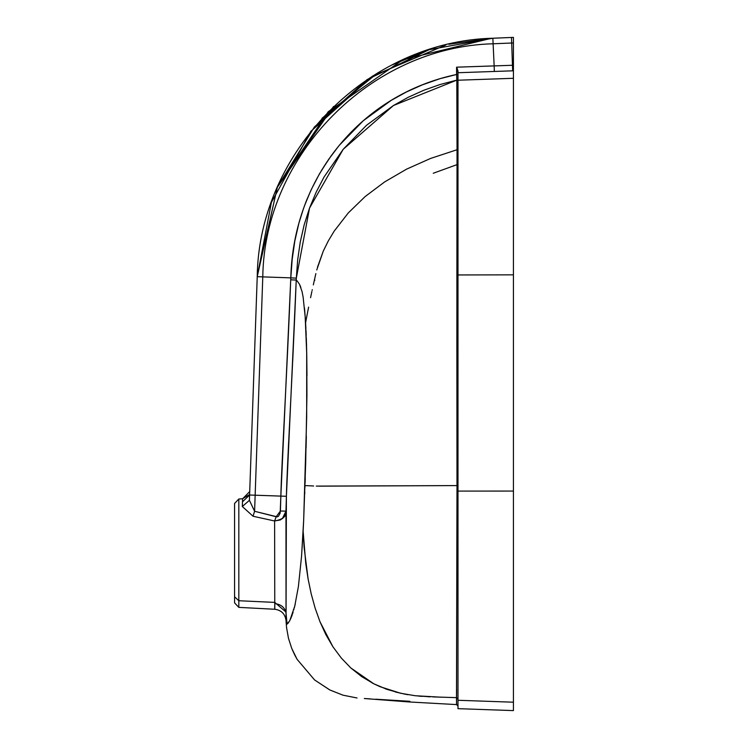<?xml version="1.0" encoding="UTF-8"?>
<svg xmlns="http://www.w3.org/2000/svg" width="748" height="748" viewBox="0 0 748 748"><rect width="100%" height="100%" fill="white"/><g stroke="black" fill="none" stroke-linecap="round" stroke-linejoin="round"><path stroke-width="1.12" d="M234.573 522.917L234.573 587.657L234.573 503.469L238.827 498.981L238.827 600.738L274.768 602.392L274.61 520.982L253.039 516.242L242.315 506.499L242.492 501.824L249.598 495.017L257.256 275.956L277.368 187.206L328.213 111.742L402.91 59.756L491.343 38.307L511.492 37.465L511.688 43.019L513.427 42.963L513.427 702.204L513.427 37.4L513.427 42.963L511.688 43.019L511.492 37.465L513.427 37.4L511.492 37.465L511.688 43.019L493.11 43.777L511.688 43.019L512.464 65.272L494.157 65.918L512.464 65.272L511.492 37.465L492.857 38.232L494.157 65.918L456.579 67.18L457.505 69.218M285.97 518.514L285.97 512.333M312.281 289.663L312.122 290.383M513.427 484.424L513.427 464.125M457.963 703.756L457.991 80.223L457.991 86.927L456.86 88.367L456.813 80.12L439.964 84.543L423.742 90.284L408.212 97.287L393.457 105.505L366.473 125.318L343.201 149.291L324.052 177.005L316.18 192.152L324.052 177.005M457.972 703.831L457.991 708.665L513.427 710.6L457.991 708.665L457.991 705.934M456.486 702.624L456.551 704.588L457.991 705.654M318.723 486.163L456.991 485.592L456.486 700.904M456.486 700.278L456.532 697.847M333.543 106.497L277.349 187.262L257.228 276.685L249.598 495.017L286.4 496.289L286.035 620.541L286.493 624.262L289.373 621.326L287.045 624.159L286.101 613.603C285.11 607.713 281.332 604.375 274.768 603.599L274.768 602.392L238.827 600.738L238.827 607.376L274.694 609.255L274.768 603.599L274.825 609.265C281.398 610.209 285.138 613.968 286.035 620.541L285.97 511.146L283.773 517.242L280.369 519.954L274.61 520.982L274.768 602.392L286.101 612.154L274.768 602.392L274.768 603.599C281.332 604.375 285.11 607.713 286.101 613.603L287.045 624.159L286.278 624.169M290.42 619.325L292.047 615.333M292.636 613.612L293.094 612.182M295.067 604.823L295.282 603.926M395.318 691.947L395.86 692.096M403.639 693.901L407.099 694.555M430.455 696.818L415.224 695.734L400.722 693.284L386.866 689.338L373.766 683.775L361.714 676.631L350.821 667.964L341.228 657.95L332.944 646.805L320.004 621.784L315.142 608.152L311.196 593.837L308.101 578.952L304.127 547.62L303.127 531.23L303.669 520.15L301.556 556.213L298.396 586.572L294.759 606.114L289.85 620.466L294.759 606.114L298.396 586.572L301.556 556.213L303.127 531.23L305.764 563.543L308.101 578.952L311.196 593.837L315.142 608.152L320.004 621.784L325.904 634.706L332.944 646.805L341.228 657.95L350.821 667.964L373.766 683.775L380.19 686.748L400.722 693.284L415.224 695.734L440.114 697.136M409.885 701.306L375.692 699.212M364.444 698.529L370.185 698.875L364.388 698.52M357.058 697.987L342.977 695.173L329.962 690.03L314.571 679.932L329.672 689.88L314.571 679.932L329.746 689.918L342.977 695.173M314.553 679.913L297.106 659.343L291.711 648.338L288.457 638.231L286.559 627.553L288.457 638.231L291.711 648.338L297.106 659.343L314.571 679.932M292.29 649.75L295.525 656.538M456.607 689.151L456.579 693.91M456.57 694.752L456.532 697.566M457.982 70.789L457.991 78.652L456.813 80.12L457.037 149.74L456.86 88.367L457.991 86.927L457.991 71.013L456.579 67.18L456.579 74.482L457.991 74.108L456.579 74.482L456.813 80.12L457.991 78.652L457.991 74.108L457.991 78.652M456.813 82.607L456.813 81.364M456.813 80.943L456.813 80.176M433.251 173.256L457.028 164.635L433.251 173.256M513.427 159.978L513.427 166.804M513.427 169.413L513.427 174.247M513.427 212.722L513.427 219.342M513.427 259.958L513.427 265.4M513.427 276.274L513.427 286.222M513.427 322.697L513.427 327.774M513.427 341.855L513.427 354.608M513.427 360.732L513.427 380.779M513.427 380.938L513.427 388.567M513.427 432.886L513.427 433.503M513.427 446.032L513.427 487.257M306.661 350.139L305.595 322.818L306.306 318.947M307.942 310.532L308.625 307.119M310.57 297.676L311.645 292.599M306.063 448.071L306.334 436.159M306.97 375.589L306.745 354.309M306.568 346.324L306.297 337.946M306.203 335.413L306.016 330.738M305.904 328.466L305.754 325.67M456.813 81.401L456.813 81.897M305.315 318.349L305.165 316.329M304.819 311.953L304.464 307.961M296.283 280.089L290.72 279.808L290.804 277.863L257.228 276.685L249.598 495.017L257.228 276.685L262.782 276.882L255.152 495.213L262.782 276.882L290.804 277.863L290.72 279.808C287.167 370.924 281.454 465.677 280.855 496.111L290.72 279.808L296.236 280.042L296.32 278.144L290.804 277.863L296.32 278.144L286.4 496.289C286.998 466.023 292.702 371.251 296.236 280.042L297.087 280.865L296.236 280.042M440.937 78.456L456.579 74.482C362.088 94.323 293.244 176.238 290.804 277.863L292.197 259.304L294.824 240.987L298.901 223.156L303.613 208.159M304.399 205.99L310.869 190.403M306.147 201.418L305.371 203.428M316.18 192.152L309.532 208.084L304.193 224.746L300.247 242.062L297.676 259.911L296.32 278.144L309.532 208.084L343.201 149.291L393.457 105.505L456.813 80.12L456.579 67.18L466.359 66.862L456.579 67.18L457.991 72.724L494.325 71.462L494.157 65.918L494.325 71.462L512.66 70.826L512.464 65.272L494.157 65.918L493.11 43.777C370.961 46.844 264.381 154.696 262.782 276.882C264.381 154.696 370.961 46.844 493.11 43.777L492.857 38.232L511.492 37.465L492.857 38.232C368.025 41.252 258.761 151.835 257.228 276.685L271.402 202.371L310.813 131.396L372.373 76.174L445.808 45.011M305.184 203.905L307.4 198.314M321.509 170.394L331.261 155.668M361.995 121.859L365.781 118.605M421.386 85.244L423.003 84.599M438.609 79.148L439.787 78.792M490.978 38.326L448.875 44.282M277.639 186.589L314.384 127.01L367.1 79.597L429.24 49.667L492.857 38.232M277.171 516.849L278.462 516.27L280.163 513.119L280.855 496.111L286.4 496.289L285.97 511.146L280.416 511.024L276.162 516.756L277.171 516.849L254.591 511.277L276.162 516.756L274.61 520.982C283.006 519.421 286.783 516.148 285.97 511.146L280.416 511.024L280.855 496.111L255.152 495.213L254.591 511.277L249.411 500.328L249.72 491.558L242.614 498.785L242.492 501.824L242.614 498.785L238.827 498.981L234.573 503.469L234.573 602.879L238.827 607.376L234.573 602.879L234.573 561.711M238.827 600.738L234.573 596.801L238.827 600.738L238.827 607.376L238.827 498.981L242.614 498.785L242.315 506.499L253.039 516.242L274.61 520.982L276.162 516.756L277.415 516.803M321.986 118.296L377.749 72.874M392.242 64.87L426.874 50.434M249.598 495.017L249.411 500.328L242.315 506.499L242.492 501.824L242.315 506.499L249.411 500.328L254.591 511.277L253.039 516.242L254.591 511.277L255.152 495.213L249.598 495.017L249.411 500.328L249.598 495.017L242.492 501.824L242.614 498.785L249.72 491.558L249.598 495.017M274.768 602.392L274.768 603.599L274.768 602.392M274.768 604.132L274.759 605.141M274.75 606.6L274.74 607.507M305.156 316.208L306.755 354.664L306.932 395L305.689 462.685L303.669 520.15L306.68 417.038L306.699 351.682M300.855 287.4L299.471 284.212L302.061 291.598L303.118 297.05L305.249 317.451L304.445 307.821M299.471 284.212L297.087 280.865L299.471 284.212M307.924 310.626L306.353 318.732M311.879 291.505L311.654 292.552M314.282 280.594L313.319 284.894M314.543 279.406L315.245 276.321L314.543 279.406M315.862 273.59L315.245 276.321M317.489 267.214L323.295 251.085L328.316 240.893L334.178 231.141L348.25 212.965L365.155 196.546L384.668 181.904L406.575 169.151L430.614 158.426L457.037 149.74L430.614 158.426L406.575 169.151L384.668 181.904L365.155 196.546L348.25 212.965L334.178 231.141L328.316 240.893L323.295 251.085L316.741 269.981M304.997 485.564L311.514 485.882L304.997 485.564L304.941 487.369M313.646 486.004L311.514 485.882M457.991 485.583L457.991 699.128L456.532 697.641L456.991 491.165L457.991 491.165L456.991 491.165L456.86 341.406L457.037 149.74L457.991 148.758L457.991 86.927L457.991 148.758L457.037 149.74L456.888 275.601L457.991 275.432L456.888 275.601L456.991 485.592L457.991 485.583L457.991 274.955L457.991 485.583L316.264 486.097M286.559 627.553L286.035 620.541C285.128 613.968 281.398 610.2 274.825 609.265C281.398 610.2 285.138 613.968 286.035 620.541L286.26 624.159L286.035 620.541C285.138 613.968 281.398 610.209 274.825 609.265C281.398 610.2 285.128 613.968 286.035 620.541L286.035 620.541C285.138 613.968 281.398 610.2 274.825 609.265L274.694 609.255M457.991 148.758L457.991 275.432M457.991 491.165L457.991 86.927M456.561 704.541L456.532 697.762L457.991 699.128L456.532 697.641L453.241 697.538L456.532 697.641L457.991 699.249L457.972 702.765L457.991 700.278L513.427 702.204L457.991 700.278M294.198 653.948L297.106 659.343L294.198 653.948M285.97 511.146L282.342 518.691L283.913 517.064M285.39 514.269L285.942 511.539M432.812 696.902L453.241 697.538L432.97 696.902M274.731 607.787L274.759 605.805M274.759 605.328L274.768 603.599M276.162 516.756L254.591 511.277L276.162 516.756M457.496 69.19L456.579 67.18L513.427 65.244L512.464 65.272L512.66 70.826L513.427 70.798L457.991 72.724L457.991 80.223L513.427 78.297L457.991 80.223M311.262 189.571L319.396 173.966L328.727 159.24L339.181 145.43L363.248 120.765L391.157 100.4L406.407 91.985L422.452 84.814L439.207 78.97M280.874 495.419L290.233 291.683M457.991 491.09L513.427 491.071L457.991 491.09M457.991 274.955L513.427 274.843L457.991 274.955M513.427 505.162L513.427 508.659M513.427 510.66L513.427 526.62M513.427 528.93L513.427 543.6M513.427 546.648L513.427 559.953M513.427 562.524L513.427 591.416M513.427 593.65L513.427 618.512M513.427 622.579L513.427 629.059M513.427 634.192L513.427 640.419M513.427 642.7L513.427 660.914M513.427 664.57L513.427 679.062M286.035 620.541L286.082 618.269M286.082 618.166L286.091 616.296M286.101 611.359L286.101 606.189M286.073 591.715L286.063 588.414M286.905 482.095L286.923 481.581M287.484 467.612L287.681 462.909M288.036 455.036L288.074 454.045M288.204 451.296L288.672 441.432M289.196 430.895L289.345 428.006M290.028 414.551L290.308 409.016M290.879 398.001L291.019 395.262M292.664 361.723L293.281 348.671M295.236 304.296L295.413 299.967M295.666 293.936L296.105 283.183M306.315 338.395L306.437 342.051M305.249 477.813L305.072 483.404M294.946 605.366L294.403 607.544M294.011 609.022L293.842 609.629M292.29 614.65L291.748 616.156M288.541 622.626L287.98 623.336M287.213 624.056L286.736 624.271M450.857 697.473L450.24 697.454M444.275 697.267L443.424 697.239M429.249 696.781L428.118 696.743M421.919 696.379L418.805 696.117M407.978 694.705L407.323 694.593M405.809 694.322L395.645 692.04M387.034 689.394L385.323 688.777M374.739 684.261L372.121 682.924M304.716 493.914L304.782 491.904M289.85 620.466L289.373 621.326M457.963 703.522L457.972 702.765L457.963 703.522M513.427 710.6L513.427 702.204L513.427 710.6L457.963 708.665M513.427 92.911L513.427 93.397M513.427 94.014L513.427 97.324M513.427 98.914L513.427 99.793M513.427 100.251L513.427 117.118M513.427 117.735L513.427 132.639M513.427 135.276L513.427 143.233M513.427 144.588L513.427 147.197M513.427 149.133L513.427 154.163M513.427 679.773L513.427 681.718M314.356 279.761L314.88 280.182M234.573 583.44L234.573 503.469L234.573 583.44M456.551 704.588L409.044 701.951L364.313 698.52L409.044 701.951L456.551 704.588L457.991 706.084M242.614 498.785L248.766 494.961"/></g></svg>
